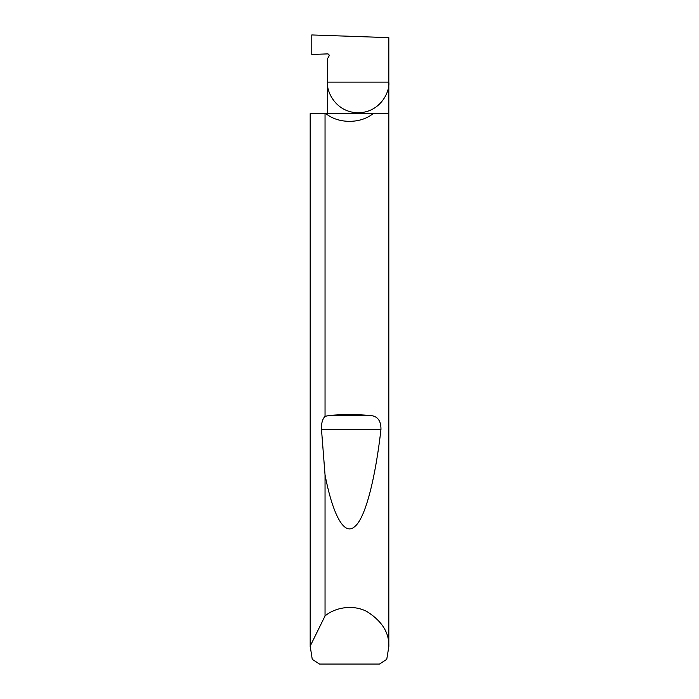 <?xml version="1.0" encoding="UTF-8"?>
<svg xmlns="http://www.w3.org/2000/svg" width="699" height="699" viewBox="0 0 699 699"><rect width="100%" height="100%" fill="white"/><g stroke="black" fill="none" stroke-linecap="round" stroke-linejoin="round"><path stroke-width="1.05" d="M388.819 646.75L386.748 659.332L379.461 664.05L319.539 664.05L312.252 659.332L310.19 646.121L325.044 615.959C333.755 608.418 351.326 603.726 366.591 611.345C381.977 620.992 389.387 632.796 388.819 646.75L388.819 82.133L327.516 82.133L327.516 58.716L328.932 56.261A1.573 1.573 0 0 0 327.516 53.902L311.789 54.452L311.789 34.95L388.819 37.641L388.819 82.133C390.051 91.097 380.85 112.364 358.168 112.784C335.476 112.364 326.284 91.097 327.516 82.133L327.516 113.588M373.091 113.588C360.736 123.915 338.264 123.915 325.909 113.588L388.819 113.588M325.044 416.333L329.395 415.459C342.798 414.306 356.202 414.306 369.605 415.459C377.303 415.765 381.086 420.449 380.955 429.492C375.459 477.199 365.629 518.378 354.515 526.766C343.436 536.413 332.278 512.288 325.044 474.927L321.496 429.492C321.234 423.498 322.414 419.112 325.044 416.333L325.044 113.588L325.909 113.588M325.044 615.959L325.044 474.927M310.181 646.75L310.181 113.588L310.19 646.121M325.044 113.588L310.19 113.588M329.395 415.459L369.605 415.459M321.496 429.492L380.955 429.492"/></g></svg>
